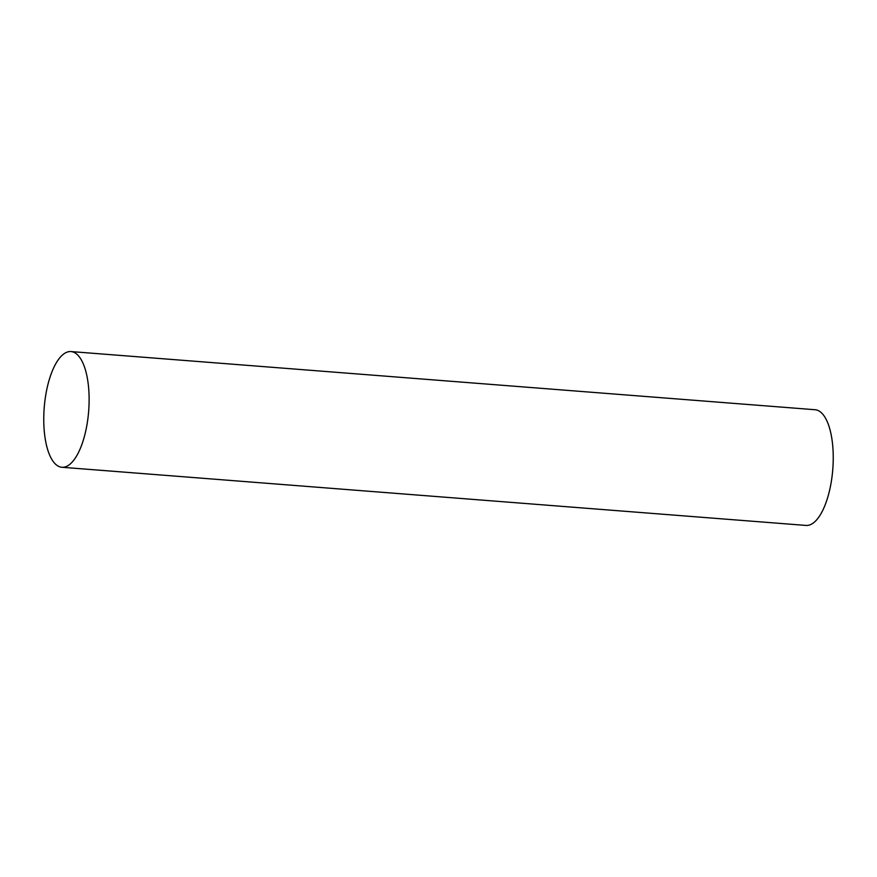 <?xml version="1.0" encoding="UTF-8"?>
<svg xmlns="http://www.w3.org/2000/svg" width="877" height="877" viewBox="0 0 877 877"><rect width="100%" height="100%" fill="white"/><g stroke="black" fill="none" stroke-linecap="round" stroke-linejoin="round"><path stroke-width="1.32" d="M70.96 351.567L815.084 409.734A58.025 22.298 94.5 0 1 833.15 463.012A58.025 22.298 94.5 0 1 810.951 524.435A58.025 22.298 94.5 0 1 806.04 525.433L61.916 467.266A58.025 22.298 94.5 0 1 43.85 413.988A58.025 22.298 94.5 0 1 66.049 352.565A58.025 22.298 94.5 0 1 70.96 351.567A58.025 22.298 94.5 0 1 89.026 404.845A58.025 22.298 94.5 0 1 66.838 466.268A58.025 22.298 94.5 0 1 61.916 467.266"/></g></svg>
